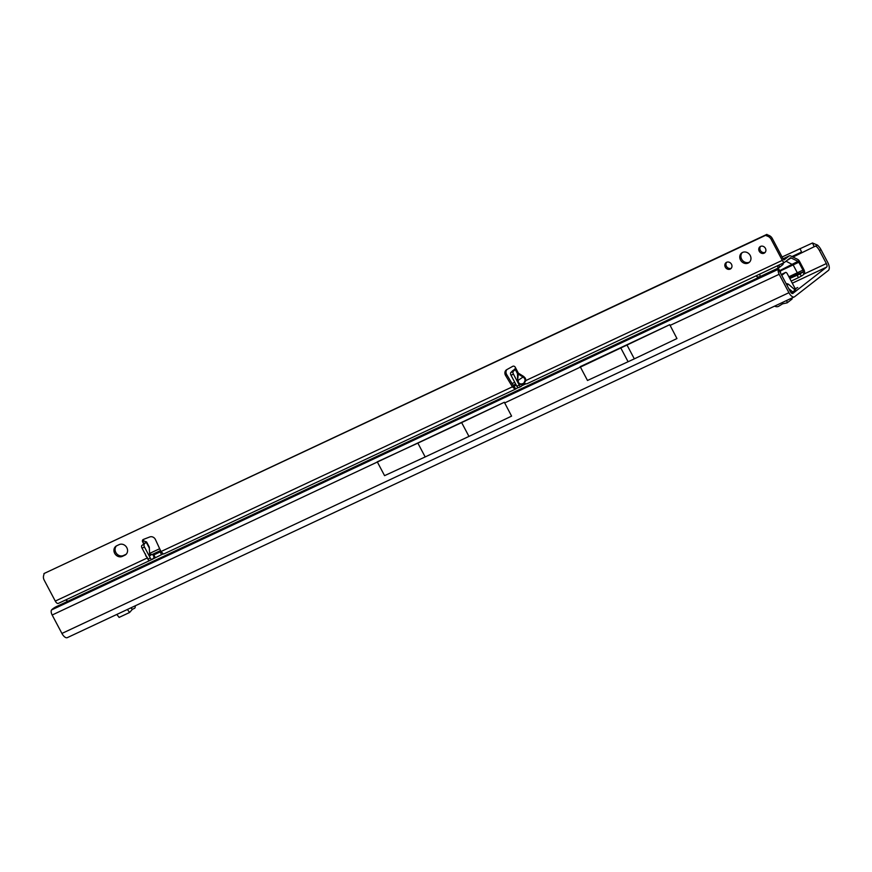 <?xml version="1.0" encoding="UTF-8"?>
<svg xmlns="http://www.w3.org/2000/svg" width="872" height="872" viewBox="0 0 872 872"><rect width="100%" height="100%" fill="white"/><g stroke="black" fill="none" stroke-linecap="round" stroke-linejoin="round"><path stroke-width="1.31" d="M795.231 290.071L792.768 291.989L795.068 290.038M795.199 290.082L788.353 284.13L787.002 283.673L786.751 284.85M794.338 296.883A6.791 3.15 -115.1 0 0 794.621 296.709L828.4 270.418A6.791 3.15 -115.1 0 0 827.768 262.472L820.944 249.577L819.538 250.678L826.362 263.562A3.019 1.395 -115.1 0 1 826.645 267.105L792.866 293.395A3.019 1.395 -115.1 0 1 792.735 293.472A3.019 1.395 -115.1 0 1 790.326 291.608L778.5 269.219A4.534 0.97 -31.7 0 0 778.565 268.772A4.534 0.97 -31.7 0 0 776.091 269.295L56.364 606.629A4.534 0.97 -31.7 0 0 51.568 609.931L51.263 610.531A4.534 2.104 64.9 0 0 52.167 615.022L61.923 633.443A6.791 3.15 64.9 0 0 67.34 637.628L794.338 296.883A6.791 3.15 -115.1 0 1 788.92 292.709L779.165 274.277A4.534 2.104 -115.1 0 1 778.26 269.786M797.738 287.531L795.264 288.687M796.049 288.85L795.09 288.469L796.049 288.85L794.97 289.689M786.675 284.708L788.822 284.523M794.272 289.101L795.09 288.469L787.351 273.852A2.267 1.046 -115.1 0 0 785.552 272.456A2.267 1.046 -115.1 0 0 785.454 272.511L781.999 275.203A2.267 1.046 -115.1 0 0 781.792 275.487M782.097 256.989L812.497 242.983L814.045 246.427L816.116 246.198A15.097 13.309 52.1 0 1 819.538 250.678M792.964 257.055L817.522 245.108A15.097 13.309 52.1 0 1 820.944 249.577M778.565 268.772L780.505 271.911A4.534 0.97 148.3 0 1 780.44 272.358L778.5 269.219L51.568 609.931M461.637 422.593L417.862 443.118L425.176 456.939L468.962 436.414L461.637 422.593L504.365 402.254L52.167 615.022M417.862 443.118L377.184 461.866M468.962 436.414L511.592 416.118L504.594 402.733M580.109 366.698L669.74 324.678L676.955 338.554L634.326 358.85L627.001 345.029L504.615 402.962M425.176 456.939L384.574 475.654L377.609 462.487M634.326 358.85L587.499 380.475L580.567 367.363M812.497 242.983L817.522 245.108M800.006 248.596L801.553 252.041L791.929 256.553M514.742 382.307L512.082 383.549M159.674 548.717L149.548 553.469M801.553 252.041L792.179 256.673M627.001 345.029L669.718 324.689M628.102 361.76L620.788 347.939M781.399 274.735L782.424 273.939A2.267 1.046 -115.1 0 1 782.522 273.873A2.267 1.046 -115.1 0 1 782.62 273.841M135.204 605.822A4.534 2.104 64.9 0 1 134.473 608.329L132.511 609.245A1.515 0.698 64.9 0 0 132.326 609.452L130.92 607.828M132.326 609.452L131.105 607.74M127.846 609.266L116.859 614.422L118.123 616.133L116.804 614.444M132.195 609.539L129.612 612.471L127.508 609.659M129.612 612.471L119.093 617.409L116.979 614.586M119.093 617.409L118.123 616.133M786.74 300.448L787.22 302.813L792.114 299.009L791.907 298.028M787.22 302.813L782.914 303.783L782.62 302.377M782.914 303.783L782.457 302.453M774.641 306.116A4.534 3.989 -127.9 0 0 778.827 306.181L782.326 304.001A1.515 1.33 52.1 0 1 782.805 303.827M749.604 262.036A6.039 5.319 52.1 0 1 749.31 262.189A6.039 5.319 52.1 0 1 742.181 259.987A6.039 5.319 52.1 0 1 742.257 252.586M742.552 252.433A6.039 5.319 52.1 0 1 749.909 254.962A6.039 5.319 52.1 0 1 749.081 262.516A6.039 5.319 52.1 0 1 748.176 263.061A6.039 5.319 52.1 0 1 740.819 260.532A6.039 5.319 52.1 0 1 741.658 252.978A6.039 5.319 52.1 0 1 742.552 252.433M760.537 246.405A3.848 3.39 52.1 0 1 764.123 253.185A3.848 3.39 52.1 0 1 760.537 246.405M726.605 262.309A3.848 3.39 52.1 0 1 730.202 269.088A3.848 3.39 52.1 0 1 726.605 262.309M523.778 376.53L525.391 378.263L525.892 380.519L525.097 380.519L524.726 378.612L523.342 377.205L517.467 373.619L518.35 373.118L523.778 376.53L518.099 380.377L518.48 382.405C519.559 384.04 521.173 384.367 523.32 383.397A0.752 0.665 -117.2 0 0 523.124 384.312C520.115 385.173 518.284 383.811 517.652 380.214L517.467 373.619L515.243 369.434L512.823 370.578L515.472 369.216L513.172 371.516A2.267 1.046 64.9 0 0 513.434 374.121L519.243 385.097A2.267 1.046 64.9 0 0 521.053 386.492A2.267 1.046 64.9 0 0 521.194 386.394L523.385 384.203A4.534 2.104 -115.1 0 1 523.374 384.181L525.097 380.519M148.752 554.439L152.655 554.374L149.679 555.192L149.286 547.093L146.583 541.97M149.395 548.205L146.3 542.362L143.869 543.496L142.637 541.85A1.886 1.668 -127.9 0 1 143.368 539.441L149.81 536.945A4.534 3.989 52.1 0 1 155.445 539.572L160.982 551.551L153.516 555.083M163.075 553.905L152.273 559.29M124.783 555.246L122.353 556.38A6.039 5.319 52.1 0 1 114.995 553.851A6.039 5.319 52.1 0 1 115.834 546.297A6.039 5.319 52.1 0 1 116.728 545.752L119.148 544.619A6.039 5.319 52.1 0 1 126.516 547.147A6.039 5.319 52.1 0 1 125.677 554.701A6.039 5.319 52.1 0 1 124.783 555.246L125.906 554.374L123.486 555.508A6.039 5.319 52.1 0 1 116.358 553.306A6.039 5.319 52.1 0 1 116.434 545.905M789.803 278.484L800.071 273.982L803.156 271.792A1.515 0.698 64.9 0 0 802.949 270.091L798.785 262.243A1.515 0.698 64.9 0 0 797.989 261.338L791.089 257.959A3.019 1.395 64.9 0 0 790.206 257.927A3.019 1.395 64.9 0 0 790.163 257.97L784.255 262.57A3.771 1.744 -115.1 0 1 782.282 260.346L771.164 239.353A6.039 5.319 -127.9 0 0 767.752 236.258L766.194 235.636A0.752 0.665 52.1 0 1 765.769 235.255L43.949 573.569A0.752 0.665 52.1 0 1 44.014 574.114L43.6 575.673A6.039 5.319 -127.9 0 0 44.167 580.087L55.285 601.091A3.771 1.744 64.9 0 0 58.293 603.413A3.771 1.744 64.9 0 0 58.457 603.315M516.257 385.152L512.409 386.83L505.575 375.461A4.534 3.989 52.1 0 1 506.294 369.946A4.534 3.989 52.1 0 1 506.752 369.652L512.747 366.316A1.886 1.668 -127.9 0 1 515.232 367.221L515.635 368.627M782.282 260.346L525.892 380.519L524.05 383.386A3.771 1.744 -115.1 0 0 524.29 383.625L523.385 384.203M784.255 262.57L526.841 383.811L524.29 383.625M765.202 252.335A3.848 3.39 52.1 0 1 760.58 246.384M731.281 268.227A3.848 3.39 52.1 0 1 726.649 262.287M513.532 385.958L506.697 374.589A4.534 3.989 52.1 0 1 506.905 369.554M151.935 559.464L149.821 560.456A2.267 1.046 -115.1 0 1 149.679 560.554A2.267 1.046 -115.1 0 1 147.869 559.159L142.06 548.183A2.267 1.046 -115.1 0 1 141.798 545.567L146.54 541.937L143.771 540.978A1.886 1.668 52.1 0 1 143.695 539.31M797.052 275.236L798.534 277.634L801.357 276.075A3.019 0.643 -31.7 0 0 804.038 274.037L804.322 273.666A3.771 1.744 64.9 0 0 803.788 269.437L799.635 261.578A3.771 1.744 64.9 0 0 797.629 259.344L790.73 255.965A5.287 2.453 64.9 0 0 789.324 255.845A5.287 2.453 64.9 0 0 789.106 255.976L784.015 259.932L783.405 259.475L772.298 238.481A6.039 5.319 -127.9 0 0 768.886 235.386L767.316 234.764A0.752 0.665 52.1 0 1 766.891 234.372L43.949 573.569M515.635 368.333L514.055 369.695M512.823 370.578L510.752 372.649A2.267 1.046 64.9 0 0 511.014 375.254L516.823 386.231A2.267 1.046 64.9 0 0 518.633 387.626A2.267 1.046 64.9 0 0 518.775 387.528L520.878 386.536M160.535 550.581L152.655 554.374L154.224 557.339L153.003 554.102L160.524 550.559M149.679 554.821L150.496 555.486L149.679 555.192M146.3 542.362L141.798 545.567M154.224 557.339L152.24 559.323A2.267 1.046 -115.1 0 1 152.099 559.421A2.267 1.046 -115.1 0 1 150.3 558.026L144.48 547.038A2.267 1.046 -115.1 0 1 144.218 544.433M796.016 275.574L797.335 272.805L793.171 264.957L786.01 261.197M783.089 263.29A4.153 1.842 -10.1 0 1 783.209 263.584A4.153 1.842 -10.1 0 1 782.489 264.903L779.47 267.301A6.039 2.681 -10.1 0 1 778.053 268.151L760.177 276.533A2.267 1.003 -10.1 0 1 757.932 276.947A2.267 1.003 -10.1 0 1 756.645 276.293A2.267 1.003 -10.1 0 1 756.656 276.086M67.951 601.2L65.542 600.012M525.969 383.811L521.903 385.686M518.055 387.593L515.744 388.977L514.164 386.394L515.101 389.185L512.409 386.83L160.982 551.551L163.456 554.003M791.177 281.078L798.534 277.634M515.744 388.977L515.101 389.185L515.744 388.977M765.769 235.255L766.891 234.372M143.771 540.978L142.637 541.85L143.64 543.736M515.232 367.221L518.35 373.118L517.652 380.214M524.279 383.233L523.56 383.266A0.752 0.665 -117.2 0 0 523.374 384.181L523.124 384.312M792.768 291.989L791.22 292.861M792.299 283.193L826.645 267.105M826.362 263.562L804.06 274.015L802.883 272.162M788.92 292.709L61.923 633.443M779.165 274.277L670.012 325.441M782.424 273.939L785.454 272.511M788.724 288.588L792.681 291.902L791.133 292.763M147.499 557.862L146.202 556.009M145.886 556.14L145.384 553.884M525.391 378.263L524.726 378.612M161.538 554.581L160.132 551.922M147.248 557.982L55.285 601.091M797.989 261.338L779.721 270.625M780.015 271.127L798.785 262.243M802.949 270.091L788.898 276.762M789.28 277.481L803.156 271.792M800.071 273.982L801.357 276.075M782.489 264.903L782.282 263.791M760.177 276.533L759.839 274.604M778.053 268.151L777.704 266.222M779.47 267.301L779.154 265.546M155.26 557.579L153.854 554.919M789.106 255.976L783.056 258.81M513.128 385.293L515.69 384.094L513.15 385.315M505.575 375.461L506.697 374.589M766.194 235.636L767.316 234.764M767.752 236.258L768.886 235.386M771.164 239.353L772.298 238.481M791.089 257.959L786.893 260.51M510.752 372.649L513.172 371.516M150.3 558.026L147.869 559.159M144.48 547.038L142.06 548.183M511.014 375.254L513.434 374.121M516.823 386.231L519.243 385.097M122.353 556.38L123.486 555.508M782.522 273.873L785.552 272.456M152.567 559.225L58.293 603.413M783.045 258.788L789.324 255.845M515.57 389.086L163.838 553.938M152.099 559.421L149.679 560.554M518.633 387.626L521.053 386.492"/></g></svg>

